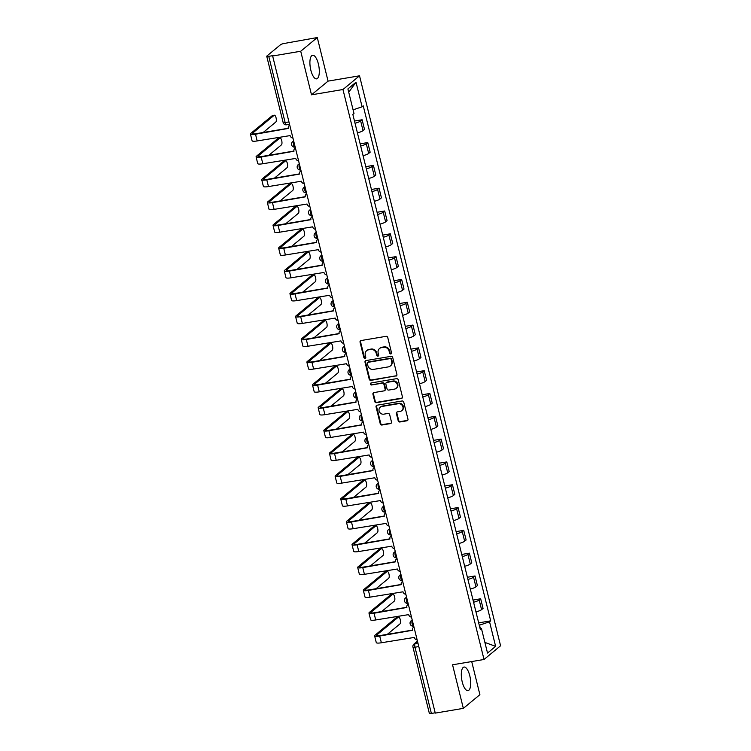 <?xml version="1.0" encoding="UTF-8"?>
<svg xmlns="http://www.w3.org/2000/svg" width="751" height="751" viewBox="0 0 751 751"><rect width="100%" height="100%" fill="white"/><g stroke="black" fill="none" stroke-linecap="round" stroke-linejoin="round"><path stroke-width="1.13" d="M390.811 353.946A1.051 0.967 -129.6 0 0 391.534 352.782L387.76 337.537A1.502 1.371 -129.6 0 0 386.014 336.335L361.09 340.541A1.502 1.371 -129.6 0 0 360.058 342.212L363.841 357.467A1.051 0.967 -129.6 0 0 365.474 358.114A1.051 0.967 -129.6 0 0 365.775 357.138L365.286 355.157A4.816 4.403 -129.6 0 1 368.581 349.816L370.656 349.468A4.816 4.403 -129.6 0 1 376.223 353.308L376.711 355.289A1.051 0.967 -129.6 0 0 378.354 355.936A1.051 0.967 -129.6 0 0 378.654 354.96L378.166 352.989A4.816 4.403 -129.6 0 1 381.461 347.647L383.536 347.291A4.816 4.403 -129.6 0 1 389.102 351.139L389.591 353.111A1.051 0.967 -129.6 0 0 390.811 353.946M379.527 348.52L380.006 348.126A4.816 4.403 -129.6 0 1 381.94 347.244L384.024 346.896A4.816 4.403 -129.6 0 1 389.591 350.736L390.079 352.707A1.051 0.967 -129.6 0 0 391.44 353.514M360.752 340.644A1.502 1.371 -129.6 0 0 360.546 341.818L364.319 357.063A1.051 0.967 -129.6 0 0 365.681 357.87M366.648 350.698L367.126 350.304A4.816 4.403 -129.6 0 1 369.06 349.422L371.144 349.065A4.816 4.403 -129.6 0 1 376.711 352.914L377.199 354.885A1.051 0.967 -129.6 0 0 378.56 355.692M469.779 675.74A11.969 4.328 80.4 0 0 464.015 667.048A11.969 4.328 80.4 0 0 462.24 681.964A11.969 4.328 80.4 0 0 468.004 690.657A11.969 4.328 80.4 0 0 469.779 675.74M318.377 63.948A11.969 4.328 80.4 0 0 312.613 55.264A11.969 4.328 80.4 0 0 310.839 70.181A11.969 4.328 80.4 0 0 316.603 78.864A11.969 4.328 80.4 0 0 318.377 63.948M398.19 420.776A1.502 1.371 -129.6 0 0 399.926 421.978L406.92 420.795A1.502 1.371 -129.6 0 0 407.953 419.124L403.756 402.189A1.502 1.371 -129.6 0 0 402.02 400.987L377.096 405.202A1.502 1.371 -129.6 0 0 376.063 406.873L380.25 423.808A1.502 1.371 -129.6 0 0 381.996 425.01L390.445 423.583A1.502 1.371 -129.6 0 0 391.468 421.912L389.675 414.665A1.502 1.371 -129.6 0 0 387.938 413.463L383.752 414.167A4.027 3.68 -129.6 0 1 380.231 407.23A4.027 3.68 -129.6 0 1 381.846 406.488L398.255 403.719A4.027 3.68 -129.6 0 1 401.776 410.666A4.027 3.68 -129.6 0 1 400.161 411.398L397.42 411.858A1.502 1.371 -129.6 0 0 396.397 413.529L398.19 420.776L398.668 420.382A1.502 1.371 -129.6 0 0 400.414 421.583L407.408 420.4A1.502 1.371 -129.6 0 0 407.746 420.288M311.505 94.823L328.065 81.127L317.279 37.55L300.719 51.246L311.505 94.823L342.963 89.51L484.019 659.481L452.553 664.795L463.339 708.362L435.261 713.112L272.641 55.996L273.129 55.593L268.755 56.334L285.145 122.573A3.07 1.108 80.4 0 0 286.619 124.797L289.548 124.3M300.719 51.246L272.641 55.996M395.871 376.157A1.502 1.371 -129.6 0 0 396.904 374.486L392.717 357.551A1.502 1.371 -129.6 0 0 390.971 356.35L366.047 360.564A1.502 1.371 -129.6 0 0 365.014 362.235L369.21 379.171A1.502 1.371 -129.6 0 0 370.947 380.372L396.359 375.763A1.502 1.371 -129.6 0 0 396.697 375.65M398.237 379.875L402.423 396.81A1.502 1.371 -129.6 0 1 401.4 398.481L376.467 402.686A1.502 1.371 -129.6 0 1 374.73 401.485L372.937 394.237A1.502 1.371 -129.6 0 1 373.97 392.576L384.08 390.867A1.502 1.371 -129.6 0 0 385.103 389.196L383.921 384.39A1.502 1.371 -129.6 0 0 382.175 383.188L371.651 384.963A1.051 0.967 -129.6 0 1 370.731 383.141A1.051 0.967 -129.6 0 1 371.154 382.954L396.5 378.673A1.502 1.371 -129.6 0 1 398.237 379.875M317.279 37.55L284.347 43.436A3.07 0.582 -13.9 0 0 280.555 44.703L266.896 56.006A3.07 0.582 -13.9 0 0 266.736 56.269A3.07 0.582 -13.9 0 0 268.755 56.334M328.065 81.127L359.522 75.804L500.579 645.776L484.019 659.481M463.339 708.362L479.898 694.666L471.703 661.556M435.186 712.802L431.374 713.45A3.07 0.582 166.1 0 1 429.356 713.384L412.966 647.146A3.07 0.582 -13.9 0 0 414.984 647.212L431.374 713.45M357.42 132.88A7.059 1.342 -13.9 0 0 363.033 130.618L360.649 120.967A7.059 1.342 166.1 0 1 355.035 123.23M360.649 120.967L362.123 119.756L354.491 121.042M363.033 130.618L364.507 129.407L362.123 119.756M360.133 143.854L367.765 142.559L366.291 143.779A7.059 1.342 166.1 0 1 360.677 146.041M363.062 155.692A7.059 1.342 -13.9 0 0 368.675 153.429L370.149 152.209L367.765 142.559M365.784 166.666L373.407 165.37L371.933 166.591A7.059 1.342 166.1 0 1 366.319 168.853M368.713 178.503A7.059 1.342 -13.9 0 0 374.327 176.241L375.8 175.021L373.407 165.37M371.426 189.477L379.058 188.182L377.584 189.402A7.059 1.342 166.1 0 1 371.97 191.665M374.355 201.315A7.059 1.342 -13.9 0 0 379.968 199.053L381.442 197.832L379.058 188.182M377.068 212.28L384.7 210.993L383.226 212.214A7.059 1.342 166.1 0 1 377.612 214.476M379.997 224.127A7.059 1.342 -13.9 0 0 385.61 221.864L387.084 220.644L384.7 210.993M382.719 235.091L390.342 233.805L388.868 235.025A7.059 1.342 166.1 0 1 383.254 237.288M385.648 246.938A7.059 1.342 -13.9 0 0 391.262 244.676L392.735 243.455L390.342 233.805M388.361 257.903L395.993 256.617L394.519 257.837A7.059 1.342 166.1 0 1 388.905 260.09M391.29 269.74A7.059 1.342 -13.9 0 0 396.904 267.487L398.377 266.267L395.993 256.617M394.003 280.714L401.635 279.428L400.161 280.649A7.059 1.342 166.1 0 1 394.547 282.902M396.932 292.552A7.059 1.342 -13.9 0 0 402.545 290.299L404.019 289.079L401.635 279.428M399.654 303.526L407.277 302.24L405.803 303.451A7.059 1.342 166.1 0 1 400.189 305.713M402.583 315.364A7.059 1.342 -13.9 0 0 408.197 313.101L409.67 311.89L407.277 302.24M405.296 326.338L412.928 325.052L411.454 326.263A7.059 1.342 166.1 0 1 405.84 328.525M408.225 338.175A7.059 1.342 -13.9 0 0 413.839 335.913L415.312 334.702L412.928 325.052M410.938 349.149L418.57 347.854L417.096 349.074A7.059 1.342 166.1 0 1 411.482 351.337M413.867 360.987A7.059 1.342 -13.9 0 0 419.48 358.725L420.954 357.504L418.57 347.854M416.589 371.961L424.212 370.665L422.738 371.886A7.059 1.342 166.1 0 1 417.124 374.148M419.518 383.799A7.059 1.342 -13.9 0 0 425.132 381.536L426.606 380.316L424.212 370.665M422.231 394.763L429.863 393.477L428.389 394.697A7.059 1.342 166.1 0 1 422.775 396.96M425.16 406.61A7.059 1.342 -13.9 0 0 430.774 404.348L432.247 403.127L429.863 393.477M427.873 417.575L435.505 416.289L434.031 417.509A7.059 1.342 166.1 0 1 428.417 419.771M430.802 429.422A7.059 1.342 -13.9 0 0 436.425 427.159L437.889 425.939L435.505 416.289M433.524 440.386L441.147 439.1L439.673 440.321A7.059 1.342 166.1 0 1 434.059 442.574M436.453 452.224A7.059 1.342 -13.9 0 0 442.067 449.971L443.541 448.751L441.147 439.1M439.166 463.198L446.798 461.912L445.324 463.132A7.059 1.342 166.1 0 1 439.71 465.385M442.095 475.036A7.059 1.342 -13.9 0 0 447.709 472.783L449.182 471.562L446.798 461.912M444.808 486.01L452.44 484.724L450.966 485.935A7.059 1.342 166.1 0 1 445.352 488.197M447.737 497.847A7.059 1.342 -13.9 0 0 453.36 495.585L454.824 494.374L452.44 484.724M450.459 508.821L458.082 507.535L456.608 508.746A7.059 1.342 166.1 0 1 450.994 511.009M453.388 520.659A7.059 1.342 -13.9 0 0 459.002 518.397L460.476 517.186L458.082 507.535M456.101 531.633L463.733 530.337L462.259 531.558A7.059 1.342 166.1 0 1 456.646 533.82M459.03 543.471A7.059 1.342 -13.9 0 0 464.644 541.208L466.118 539.988L463.733 530.337M461.743 554.445L469.375 553.149L467.901 554.369A7.059 1.342 166.1 0 1 462.287 556.632M464.672 566.282A7.059 1.342 -13.9 0 0 470.295 564.02L471.759 562.799L469.375 553.149M467.394 577.256L475.017 575.961L473.543 577.181A7.059 1.342 166.1 0 1 467.929 579.443M470.323 589.094A7.059 1.342 -13.9 0 0 475.937 586.831L477.411 585.611L475.017 575.961M473.036 600.058L480.668 598.772L479.194 599.993A7.059 1.342 166.1 0 1 473.581 602.255M475.965 611.905A7.059 1.342 -13.9 0 0 481.579 609.643L483.053 608.423L480.668 598.772M480.283 628.296L479.514 625.161L489.549 621.781L495.632 646.348L487.521 653.06L481.438 628.493L480.302 629.432L352.857 114.443L353.993 113.504L347.91 88.937L356.021 82.225L362.104 106.792L353.083 109.834M489.549 621.781L490.685 620.842L363.24 105.853L362.104 106.792M342.963 89.51L359.522 75.804M478.678 622.87L490.685 620.842M481.438 628.493L480.011 628.249M356.021 82.225L348.727 92.232M484.883 642.424L495.632 646.348M365.709 360.668A1.502 1.371 -129.6 0 0 365.502 361.832L369.689 378.767A1.502 1.371 -129.6 0 0 371.435 379.968L396.359 375.763M391.168 359.457A1.051 0.967 -129.6 0 0 389.947 358.621L368.065 362.32A1.051 0.967 -129.6 0 0 367.342 363.484L367.859 365.568A4.816 4.403 -129.6 0 0 373.425 369.408L388.389 366.882A4.816 4.403 -129.6 0 0 391.684 361.541L391.168 359.457L391.647 359.062A1.051 0.967 -129.6 0 0 390.426 358.218L389.947 358.621M367.643 362.508L368.131 362.113A1.051 0.967 -129.6 0 1 368.553 361.916L390.426 358.218M390.323 366L390.802 365.606A4.816 4.403 -129.6 0 0 392.163 361.147L391.684 361.541M391.647 359.062L392.163 361.147M373.632 392.679A1.502 1.371 -129.6 0 0 373.416 393.843L375.218 401.09A1.502 1.371 -129.6 0 0 376.955 402.292L401.879 398.077A1.502 1.371 -129.6 0 0 402.217 397.974M384.681 390.586L385.16 390.191A1.502 1.371 -129.6 0 0 385.592 388.793L384.399 383.986A1.502 1.371 -129.6 0 0 382.663 382.785L371.651 384.963M371.013 382.991A1.051 0.967 -129.6 0 0 372.13 384.559M394.566 389.093A4.027 3.68 -129.6 0 0 396.988 383.723A4.027 3.68 -129.6 0 0 392.67 381.414L386.887 382.39A1.502 1.371 -129.6 0 0 385.854 384.061L387.047 388.868A1.502 1.371 -129.6 0 0 388.783 390.069L394.566 389.093M396.181 388.351L396.669 387.957A4.027 3.68 -129.6 0 0 393.149 381.01L392.67 381.414M386.277 382.663L386.765 382.268A1.502 1.371 -129.6 0 1 387.366 381.987L393.149 381.01M397.082 411.961A1.502 1.371 -129.6 0 0 396.875 413.125L398.668 420.382M401.776 410.666L402.264 410.262A4.027 3.68 -129.6 0 0 398.743 403.315L398.255 403.719M380.231 407.23L380.71 406.826A4.027 3.68 -129.6 0 1 382.334 406.094L398.743 403.315M376.758 405.305A1.502 1.371 -129.6 0 0 376.542 406.469L380.738 423.404A1.502 1.371 -129.6 0 0 382.475 424.606L390.924 423.179A1.502 1.371 -129.6 0 0 391.262 423.076M289.783 125.229A3.07 2.797 -129.6 0 0 288.328 128.43L255.509 134.213A7.745 1.474 166.1 0 1 250.421 134.054A7.745 1.474 166.1 0 1 250.825 133.396L272.284 115.645A3.53 1.277 -99.6 0 1 272.529 115.523L274.359 115.213A3.53 1.277 80.4 0 0 274.115 115.335L252.655 133.087A5.755 1.098 -13.9 0 0 252.364 133.575A5.755 1.098 -13.9 0 0 256.138 133.687L288.29 128.261M263.15 132.505L275.777 122.056A3.53 1.277 80.4 0 0 276.133 118.132A3.53 1.277 80.4 0 0 274.359 115.213M292.956 138.081A3.07 2.797 -129.6 0 1 290.102 135.602L257.171 140.935A7.745 1.474 166.1 0 1 252.092 140.775L250.421 134.054M295.425 148.041A3.07 2.797 -129.6 0 0 293.97 151.242L261.151 157.015A7.745 1.474 166.1 0 1 256.072 156.865A7.745 1.474 166.1 0 1 256.466 156.208L277.926 138.456A3.53 1.277 -99.6 0 1 278.17 138.334L280.001 138.024A3.53 1.277 80.4 0 0 279.757 138.146L258.297 155.898A5.755 1.098 -13.9 0 0 258.006 156.386A5.755 1.098 -13.9 0 0 261.78 156.499L293.932 151.064M268.802 155.316L281.428 144.868A3.53 1.277 80.4 0 0 281.785 140.935A3.53 1.277 80.4 0 0 280.001 138.024M298.607 160.892A3.07 2.797 -129.6 0 1 295.744 158.414L262.822 163.746A7.745 1.474 166.1 0 1 257.734 163.587L256.072 156.865M301.067 170.852A3.07 2.797 -129.6 0 0 299.611 174.054L266.802 179.827A7.745 1.474 166.1 0 1 261.714 179.677A7.745 1.474 166.1 0 1 262.108 179.02L283.568 161.268A3.53 1.277 -99.6 0 1 283.812 161.146L285.652 160.836A3.53 1.277 80.4 0 0 285.408 160.958L263.948 178.71A5.755 1.098 -13.9 0 0 263.648 179.198A5.755 1.098 -13.9 0 0 267.422 179.311L299.574 173.875M274.444 178.128L287.07 167.68A3.53 1.277 80.4 0 0 287.426 163.746A3.53 1.277 80.4 0 0 285.652 160.836M304.249 183.695A3.07 2.797 -129.6 0 1 301.386 181.216L268.464 186.558A7.745 1.474 166.1 0 1 263.376 186.398L261.714 179.677M306.718 193.664A3.07 2.797 -129.6 0 0 305.263 196.865L272.444 202.639A7.745 1.474 166.1 0 1 267.356 202.488A7.745 1.474 166.1 0 1 267.76 201.831L289.219 184.07A3.53 1.277 -99.6 0 1 289.464 183.957L291.294 183.648A3.53 1.277 80.4 0 0 291.05 183.76L269.59 201.521A5.755 1.098 -13.9 0 0 269.299 202.01A5.755 1.098 -13.9 0 0 273.073 202.122L305.225 196.687M280.085 200.939L292.712 190.491A3.53 1.277 80.4 0 0 293.068 186.558A3.53 1.277 80.4 0 0 291.294 183.648M309.891 206.506A3.07 2.797 -129.6 0 1 307.037 204.028L274.106 209.369A7.745 1.474 166.1 0 1 269.027 209.21L267.356 202.488M312.36 216.466A3.07 2.797 -129.6 0 0 310.905 219.677L278.086 225.45A7.745 1.474 166.1 0 1 273.007 225.291A7.745 1.474 166.1 0 1 273.402 224.633L294.861 206.882A3.53 1.277 -99.6 0 1 295.105 206.769L296.936 206.459A3.53 1.277 80.4 0 0 296.692 206.572L275.232 224.324A5.755 1.098 -13.9 0 0 274.941 224.812A5.755 1.098 -13.9 0 0 278.715 224.934L310.867 219.499M285.737 223.742L298.363 213.303A3.53 1.277 80.4 0 0 298.72 209.369A3.53 1.277 80.4 0 0 296.936 206.459M315.542 229.318A3.07 2.797 -129.6 0 1 312.679 226.84L279.757 232.181A7.745 1.474 166.1 0 1 274.669 232.021L273.007 225.291M318.002 239.278A3.07 2.797 -129.6 0 0 316.546 242.489L283.737 248.262A7.745 1.474 166.1 0 1 278.649 248.102A7.745 1.474 166.1 0 1 279.043 247.445L300.503 229.693A3.53 1.277 -99.6 0 1 300.747 229.581L302.587 229.271A3.53 1.277 80.4 0 0 302.343 229.384L280.883 247.135A5.755 1.098 -13.9 0 0 280.583 247.623A5.755 1.098 -13.9 0 0 284.357 247.746L316.509 242.31M291.379 246.553L304.005 236.114A3.53 1.277 80.4 0 0 304.362 232.181A3.53 1.277 80.4 0 0 302.587 229.271M321.184 252.129A3.07 2.797 -129.6 0 1 318.321 249.651L285.399 254.983A7.745 1.474 166.1 0 1 280.311 254.833L278.649 248.102M323.653 262.09A3.07 2.797 -129.6 0 0 322.198 265.3L289.379 271.073A7.745 1.474 166.1 0 1 284.291 270.914A7.745 1.474 166.1 0 1 284.695 270.257L306.155 252.505A3.53 1.277 -99.6 0 1 306.399 252.392L308.229 252.083A3.53 1.277 80.4 0 0 307.985 252.195L286.525 269.947A5.755 1.098 -13.9 0 0 286.234 270.435A5.755 1.098 -13.9 0 0 290.008 270.548L322.16 265.122M297.02 269.365L309.647 258.926A3.53 1.277 80.4 0 0 310.003 254.993A3.53 1.277 80.4 0 0 308.229 252.083M326.826 274.941A3.07 2.797 -129.6 0 1 323.972 272.463L291.041 277.795A7.745 1.474 166.1 0 1 285.962 277.645L284.291 270.914M329.295 284.901A3.07 2.797 -129.6 0 0 327.84 288.112L295.021 293.885A7.745 1.474 166.1 0 1 289.942 293.725A7.745 1.474 166.1 0 1 290.337 293.068L311.796 275.317A3.53 1.277 -99.6 0 1 312.04 275.204L313.871 274.894A3.53 1.277 80.4 0 0 313.627 275.007L292.167 292.759A5.755 1.098 -13.9 0 0 291.876 293.247A5.755 1.098 -13.9 0 0 295.65 293.359L327.802 287.933M302.672 292.177L315.298 281.728A3.53 1.277 80.4 0 0 315.655 277.804A3.53 1.277 80.4 0 0 313.871 274.894M332.477 297.753A3.07 2.797 -129.6 0 1 329.614 295.274L296.692 300.607A7.745 1.474 166.1 0 1 291.604 300.456L289.942 293.725M334.937 307.713A3.07 2.797 -129.6 0 0 333.482 310.923L300.672 316.697A7.745 1.474 166.1 0 1 295.584 316.537A7.745 1.474 166.1 0 1 295.978 315.88L317.438 298.128A3.53 1.277 -99.6 0 1 317.682 298.006L319.522 297.696A3.53 1.277 80.4 0 0 319.278 297.818L297.818 315.57A5.755 1.098 -13.9 0 0 297.518 316.058A5.755 1.098 -13.9 0 0 301.292 316.171L333.444 310.745M308.314 314.988L320.94 304.54A3.53 1.277 80.4 0 0 321.297 300.616A3.53 1.277 80.4 0 0 319.522 297.696M338.119 320.564A3.07 2.797 -129.6 0 1 335.256 318.086L302.334 323.418A7.745 1.474 166.1 0 1 297.246 323.268L295.584 316.537M340.588 330.524A3.07 2.797 -129.6 0 0 339.133 333.726L306.314 339.499A7.745 1.474 166.1 0 1 301.226 339.349A7.745 1.474 166.1 0 1 301.63 338.692L323.09 320.94A3.53 1.277 -99.6 0 1 323.334 320.818L325.164 320.508A3.53 1.277 80.4 0 0 324.92 320.63L303.46 338.382A5.755 1.098 -13.9 0 0 303.169 338.87A5.755 1.098 -13.9 0 0 306.943 338.983L339.095 333.547M313.956 337.8L326.582 327.352A3.53 1.277 80.4 0 0 326.938 323.418A3.53 1.277 80.4 0 0 325.164 320.508M343.761 343.376A3.07 2.797 -129.6 0 1 340.907 340.898L307.976 346.23A7.745 1.474 166.1 0 1 302.897 346.07L301.226 339.349M346.23 353.336A3.07 2.797 -129.6 0 0 344.775 356.537L311.956 362.311A7.745 1.474 166.1 0 1 306.877 362.16A7.745 1.474 166.1 0 1 307.272 361.503L328.731 343.751A3.53 1.277 -99.6 0 1 328.976 343.629L330.806 343.32A3.53 1.277 80.4 0 0 330.562 343.442L309.102 361.193A5.755 1.098 -13.9 0 0 308.811 361.682A5.755 1.098 -13.9 0 0 312.585 361.794L344.737 356.359M319.607 360.611L332.233 350.163A3.53 1.277 80.4 0 0 332.59 346.23A3.53 1.277 80.4 0 0 330.806 343.32M349.412 366.178A3.07 2.797 -129.6 0 1 346.549 363.709L313.627 369.041A7.745 1.474 166.1 0 1 308.539 368.882L306.877 362.16M351.872 376.148A3.07 2.797 -129.6 0 0 350.417 379.349L317.607 385.122A7.745 1.474 166.1 0 1 312.519 384.972A7.745 1.474 166.1 0 1 312.914 384.315L334.373 366.563A3.53 1.277 -99.6 0 1 334.617 366.441L336.457 366.131A3.53 1.277 80.4 0 0 336.213 366.253L314.753 384.005A5.755 1.098 -13.9 0 0 314.453 384.493A5.755 1.098 -13.9 0 0 318.227 384.606L350.379 379.171M325.249 383.423L337.875 372.975A3.53 1.277 80.4 0 0 338.232 369.041A3.53 1.277 80.4 0 0 336.457 366.131M355.054 388.99A3.07 2.797 -129.6 0 1 352.191 386.512L319.269 391.853A7.745 1.474 166.1 0 1 314.181 391.693L312.519 384.972M357.523 398.959A3.07 2.797 -129.6 0 0 356.068 402.16L323.249 407.934A7.745 1.474 166.1 0 1 318.161 407.784A7.745 1.474 166.1 0 1 318.565 407.117L340.025 389.365A3.53 1.277 -99.6 0 1 340.269 389.253L342.099 388.943A3.53 1.277 80.4 0 0 341.855 389.056L320.395 406.807A5.755 1.098 -13.9 0 0 320.104 407.295A5.755 1.098 -13.9 0 0 323.878 407.417L356.03 401.982M330.891 406.225L343.517 395.786A3.53 1.277 80.4 0 0 343.874 391.853A3.53 1.277 80.4 0 0 342.099 388.943M360.696 411.801A3.07 2.797 -129.6 0 1 357.842 409.323L324.911 414.665A7.745 1.474 166.1 0 1 319.832 414.505L318.161 407.784M363.165 421.762A3.07 2.797 -129.6 0 0 361.71 424.972L328.891 430.745A7.745 1.474 166.1 0 1 323.812 430.586A7.745 1.474 166.1 0 1 324.207 429.929L345.667 412.177A3.53 1.277 -99.6 0 1 345.911 412.064L347.741 411.755A3.53 1.277 80.4 0 0 347.497 411.867L326.037 429.619A5.755 1.098 -13.9 0 0 325.746 430.107A5.755 1.098 -13.9 0 0 329.52 430.229L361.672 424.794M336.542 429.037L349.168 418.598A3.53 1.277 80.4 0 0 349.525 414.665A3.53 1.277 80.4 0 0 347.741 411.755M366.347 434.613A3.07 2.797 -129.6 0 1 363.484 432.135L330.562 437.467A7.745 1.474 166.1 0 1 325.474 437.317L323.812 430.586M368.807 444.573A3.07 2.797 -129.6 0 0 367.352 447.784L334.542 453.557A7.745 1.474 166.1 0 1 329.454 453.397A7.745 1.474 166.1 0 1 329.849 452.74L351.308 434.989A3.53 1.277 -99.6 0 1 351.552 434.876L353.392 434.566A3.53 1.277 80.4 0 0 353.148 434.679L331.689 452.431A5.755 1.098 -13.9 0 0 331.388 452.919A5.755 1.098 -13.9 0 0 335.162 453.041L367.314 447.605M342.184 451.849L354.81 441.41A3.53 1.277 80.4 0 0 355.167 437.476A3.53 1.277 80.4 0 0 353.392 434.566M371.989 457.425A3.07 2.797 -129.6 0 1 369.126 454.946L336.204 460.279A7.745 1.474 166.1 0 1 331.116 460.128L329.454 453.397M374.458 467.385A3.07 2.797 -129.6 0 0 373.003 470.595L340.184 476.369A7.745 1.474 166.1 0 1 335.096 476.209A7.745 1.474 166.1 0 1 335.5 475.552L356.96 457.8A3.53 1.277 -99.6 0 1 357.204 457.688L359.034 457.378A3.53 1.277 80.4 0 0 358.79 457.49L337.33 475.242A5.755 1.098 -13.9 0 0 337.039 475.73A5.755 1.098 -13.9 0 0 340.813 475.843L372.965 470.417M347.826 474.66L360.452 464.221A3.53 1.277 80.4 0 0 360.809 460.288A3.53 1.277 80.4 0 0 359.034 457.378M377.631 480.236A3.07 2.797 -129.6 0 1 374.777 477.758L341.846 483.09A7.745 1.474 166.1 0 1 336.767 482.94L335.096 476.209M380.1 490.196A3.07 2.797 -129.6 0 0 378.645 493.407L345.826 499.18A7.745 1.474 166.1 0 1 340.747 499.021A7.745 1.474 166.1 0 1 341.142 498.364L362.602 480.612A3.53 1.277 -99.6 0 1 362.846 480.49L364.676 480.18A3.53 1.277 80.4 0 0 364.432 480.302L342.972 498.054A5.755 1.098 -13.9 0 0 342.681 498.542A5.755 1.098 -13.9 0 0 346.455 498.655L378.607 493.229M353.477 497.472L366.103 487.023A3.53 1.277 80.4 0 0 366.46 483.1A3.53 1.277 80.4 0 0 364.676 480.18M383.282 503.048A3.07 2.797 -129.6 0 1 380.419 500.57L347.497 505.902A7.745 1.474 166.1 0 1 342.409 505.752L340.747 499.021M385.742 513.008A3.07 2.797 -129.6 0 0 384.287 516.209L351.477 521.983A7.745 1.474 166.1 0 1 346.389 521.832A7.745 1.474 166.1 0 1 346.784 521.175L368.243 503.423A3.53 1.277 -99.6 0 1 368.488 503.301L370.327 502.992A3.53 1.277 80.4 0 0 370.083 503.114L348.624 520.865A5.755 1.098 -13.9 0 0 348.323 521.354A5.755 1.098 -13.9 0 0 352.097 521.466L384.249 516.031M359.119 520.283L371.745 509.835A3.53 1.277 80.4 0 0 372.102 505.902A3.53 1.277 80.4 0 0 370.327 502.992M388.924 525.86A3.07 2.797 -129.6 0 1 386.061 523.381L353.139 528.713A7.745 1.474 166.1 0 1 348.051 528.554L346.389 521.832M391.393 535.82A3.07 2.797 -129.6 0 0 389.938 539.021L357.119 544.794A7.745 1.474 166.1 0 1 352.031 544.644A7.745 1.474 166.1 0 1 352.435 543.987L373.895 526.235A3.53 1.277 -99.6 0 1 374.139 526.113L375.969 525.803A3.53 1.277 80.4 0 0 375.725 525.925L354.265 543.677A5.755 1.098 -13.9 0 0 353.974 544.165A5.755 1.098 -13.9 0 0 357.748 544.278L389.9 538.842M364.761 543.095L377.387 532.647A3.53 1.277 80.4 0 0 377.744 528.713A3.53 1.277 80.4 0 0 375.969 525.803M394.566 548.662A3.07 2.797 -129.6 0 1 391.712 546.193L358.781 551.525A7.745 1.474 166.1 0 1 353.702 551.365L352.031 544.644M397.035 558.631A3.07 2.797 -129.6 0 0 395.58 561.832L362.761 567.606A7.745 1.474 166.1 0 1 357.683 567.456A7.745 1.474 166.1 0 1 358.077 566.798L379.537 549.047A3.53 1.277 -99.6 0 1 379.781 548.925L381.611 548.615A3.53 1.277 80.4 0 0 381.367 548.737L359.907 566.489A5.755 1.098 -13.9 0 0 359.616 566.977A5.755 1.098 -13.9 0 0 363.39 567.089L395.542 561.654M370.412 565.907L383.038 555.458A3.53 1.277 80.4 0 0 383.395 551.525A3.53 1.277 80.4 0 0 381.611 548.615M400.217 571.473A3.07 2.797 -129.6 0 1 397.354 568.995L364.432 574.337A7.745 1.474 166.1 0 1 359.344 574.177L357.683 567.456M402.677 581.443A3.07 2.797 -129.6 0 0 401.231 584.644L368.412 590.417A7.745 1.474 166.1 0 1 363.324 590.267A7.745 1.474 166.1 0 1 363.719 589.61L385.179 571.849A3.53 1.277 -99.6 0 1 385.423 571.736L387.263 571.427A3.53 1.277 80.4 0 0 387.018 571.539L365.559 589.3A5.755 1.098 -13.9 0 0 365.258 589.788A5.755 1.098 -13.9 0 0 369.032 589.901L401.184 584.466M376.054 588.709L388.68 578.27A3.53 1.277 80.4 0 0 389.037 574.337A3.53 1.277 80.4 0 0 387.263 571.427M405.859 594.285A3.07 2.797 -129.6 0 1 402.996 591.807L370.074 597.148A7.745 1.474 166.1 0 1 364.986 596.989L363.324 590.267M408.328 604.245A3.07 2.797 -129.6 0 0 406.873 607.456L374.054 613.229A7.745 1.474 166.1 0 1 368.966 613.069A7.745 1.474 166.1 0 1 369.37 612.412L390.83 594.661A3.53 1.277 -99.6 0 1 391.074 594.548L392.904 594.238A3.53 1.277 80.4 0 0 392.66 594.351L371.201 612.103A5.755 1.098 -13.9 0 0 370.91 612.591A5.755 1.098 -13.9 0 0 374.683 612.713L406.835 607.277M381.696 611.521L394.322 601.082A3.53 1.277 80.4 0 0 394.679 597.148A3.53 1.277 80.4 0 0 392.904 594.238M411.501 617.097A3.07 2.797 -129.6 0 1 408.647 614.618L375.716 619.96A7.745 1.474 166.1 0 1 370.637 619.8L368.966 613.069M413.97 627.057A3.07 2.797 -129.6 0 0 412.515 630.267L379.696 636.041A7.745 1.474 166.1 0 1 374.618 635.881A7.745 1.474 166.1 0 1 375.012 635.224L396.472 617.472A3.53 1.277 -99.6 0 1 396.716 617.36L398.546 617.05A3.53 1.277 80.4 0 0 398.302 617.162L376.842 634.914A5.755 1.098 -13.9 0 0 376.551 635.402A5.755 1.098 -13.9 0 0 380.325 635.524L412.477 630.089M387.347 634.332L399.973 623.893A3.53 1.277 80.4 0 0 400.33 619.96A3.53 1.277 80.4 0 0 398.546 617.05M417.152 639.908A3.07 2.797 -129.6 0 1 414.289 637.43L381.367 642.762A7.745 1.474 166.1 0 1 376.279 642.612L374.618 635.881M417.556 641.561L415.219 643.485A3.07 1.108 80.4 0 0 414.984 647.212L418.795 646.564M417.922 643.034L415.219 643.485A3.07 2.797 50.4 0 0 413.989 644.048A3.07 3.07 0 0 0 412.966 647.146M475.937 586.831L473.543 577.181M470.295 564.02L467.901 554.369M464.644 541.208L462.259 531.558M459.002 518.397L456.608 508.746M453.36 495.585L450.966 485.935M447.709 472.783L445.324 463.132M442.067 449.971L439.673 440.321M436.425 427.159L434.031 417.509M430.774 404.348L428.389 394.697M425.132 381.536L422.738 371.886M419.48 358.725L417.096 349.074M413.839 335.913L411.454 326.263M408.197 313.101L405.803 303.451M402.545 290.299L400.161 280.649M396.904 267.487L394.519 257.837M391.262 244.676L388.868 235.025M385.61 221.864L383.226 212.214M379.968 199.053L377.584 189.402M374.327 176.241L371.933 166.591M368.675 153.429L366.291 143.779M481.579 609.643L479.194 599.993M293.754 141.282A3.07 1.108 80.4 0 0 293.575 144.765A3.07 1.108 80.4 0 0 295.087 147.13L295.19 147.112M293.65 140.888L292.618 141.742A3.07 2.797 50.4 0 1 293.735 141.207M299.396 164.094A3.07 1.108 80.4 0 0 299.227 167.576A3.07 1.108 80.4 0 0 300.738 169.942L300.841 169.923M305.047 186.905A3.07 1.108 80.4 0 0 304.868 190.388A3.07 1.108 80.4 0 0 306.38 192.754L306.483 192.735M310.689 209.717A3.07 1.108 80.4 0 0 310.51 213.2A3.07 1.108 80.4 0 0 312.022 215.565L312.125 215.546M316.331 232.528A3.07 1.108 80.4 0 0 316.162 236.002A3.07 1.108 80.4 0 0 317.673 238.377L317.776 238.358M321.982 255.34A3.07 1.108 80.4 0 0 321.803 258.813A3.07 1.108 80.4 0 0 323.315 261.188L323.418 261.17M327.624 278.152A3.07 1.108 80.4 0 0 327.445 281.625A3.07 1.108 80.4 0 0 328.957 283.991L329.06 283.972M333.266 300.963A3.07 1.108 80.4 0 0 333.097 304.437A3.07 1.108 80.4 0 0 334.608 306.802L334.711 306.784M338.917 323.775A3.07 1.108 80.4 0 0 338.739 327.248A3.07 1.108 80.4 0 0 340.25 329.614L340.353 329.595M344.559 346.577A3.07 1.108 80.4 0 0 344.38 350.06A3.07 1.108 80.4 0 0 345.892 352.426L345.995 352.407M350.201 369.389A3.07 1.108 80.4 0 0 350.032 372.871A3.07 1.108 80.4 0 0 351.543 375.237L351.646 375.218M355.852 392.2A3.07 1.108 80.4 0 0 355.674 395.683A3.07 1.108 80.4 0 0 357.185 398.049L357.288 398.03M361.494 415.012A3.07 1.108 80.4 0 0 361.315 418.485A3.07 1.108 80.4 0 0 362.827 420.86L362.93 420.842M367.136 437.824A3.07 1.108 80.4 0 0 366.967 441.297A3.07 1.108 80.4 0 0 368.478 443.672L368.581 443.653M372.787 460.635A3.07 1.108 80.4 0 0 372.609 464.109A3.07 1.108 80.4 0 0 374.12 466.474L374.223 466.465M378.429 483.447A3.07 1.108 80.4 0 0 378.251 486.92A3.07 1.108 80.4 0 0 379.762 489.286L379.865 489.267M384.071 506.258A3.07 1.108 80.4 0 0 383.902 509.732A3.07 1.108 80.4 0 0 385.413 512.098L385.516 512.079M389.722 529.061A3.07 1.108 80.4 0 0 389.544 532.543A3.07 1.108 80.4 0 0 391.055 534.909L391.158 534.89M395.364 551.872A3.07 1.108 80.4 0 0 395.186 555.355A3.07 1.108 80.4 0 0 396.697 557.721L396.8 557.702M401.006 574.684A3.07 1.108 80.4 0 0 400.837 578.167A3.07 1.108 80.4 0 0 402.348 580.532L402.452 580.514M406.657 597.496A3.07 1.108 80.4 0 0 406.479 600.978A3.07 1.108 80.4 0 0 407.99 603.344L408.093 603.325M412.299 620.307A3.07 1.108 80.4 0 0 412.121 623.781A3.07 1.108 80.4 0 0 413.632 626.156L413.735 626.137M299.302 163.699L298.269 164.553A3.07 2.797 50.4 0 1 299.377 164.018M304.944 186.511L303.911 187.365A3.07 2.797 50.4 0 1 305.019 186.83M310.585 209.322L309.553 210.177A3.07 2.797 50.4 0 1 310.67 209.632M316.237 232.125L315.204 232.979A3.07 2.797 50.4 0 1 316.312 232.444M321.879 254.936L320.846 255.791A3.07 2.797 50.4 0 1 321.954 255.256M327.52 277.748L326.488 278.602A3.07 2.797 50.4 0 1 327.605 278.067M333.172 300.56L332.139 301.414A3.07 2.797 50.4 0 1 333.247 300.879M338.814 323.371L337.781 324.225A3.07 2.797 50.4 0 1 338.889 323.69M344.456 346.183L343.423 347.037A3.07 2.797 50.4 0 1 344.54 346.502M350.107 368.994L349.074 369.849A3.07 2.797 50.4 0 1 350.182 369.314M355.749 391.806L354.716 392.66A3.07 2.797 50.4 0 1 355.824 392.116M361.391 414.618L360.358 415.463A3.07 2.797 50.4 0 1 361.475 414.928M367.042 437.42L366.009 438.274A3.07 2.797 50.4 0 1 367.117 437.739M372.684 460.232L371.651 461.086A3.07 2.797 50.4 0 1 372.759 460.551M378.326 483.043L377.293 483.897A3.07 2.797 50.4 0 1 378.41 483.362M383.977 505.855L382.944 506.709A3.07 2.797 50.4 0 1 384.052 506.174M389.619 528.666L388.586 529.521A3.07 2.797 50.4 0 1 389.694 528.986M395.261 551.478L394.228 552.332A3.07 2.797 50.4 0 1 395.345 551.797M400.912 574.29L399.879 575.144A3.07 2.797 50.4 0 1 400.987 574.599M406.554 597.101L405.521 597.946A3.07 2.797 50.4 0 1 406.629 597.411M412.196 619.904L411.163 620.758A3.07 2.797 50.4 0 1 412.28 620.223M288.957 121.925L285.145 122.573A3.07 0.582 -13.9 0 1 283.136 122.507A3.07 3.07 0 0 0 286.619 124.797M389.591 350.736L389.102 351.139M384.024 346.896L383.536 347.291M381.94 347.244L381.461 347.647M377.199 354.885L376.711 355.289M376.711 352.914L376.223 353.308M371.144 349.065L370.656 349.468M369.06 349.422L368.581 349.816M364.319 357.063L363.841 357.467M360.546 341.818L360.058 342.212M390.079 352.707L389.591 353.111M371.435 379.968L370.947 380.372M369.689 378.767L369.21 379.171M365.502 361.832L365.014 362.235M368.553 361.916L368.065 362.32M401.879 398.077L401.4 398.481M376.955 402.292L376.467 402.686M375.218 401.09L374.73 401.485M373.416 393.843L372.937 394.237M385.592 388.793L385.103 389.196M384.399 383.986L383.921 384.39M382.663 382.785L382.175 383.188M387.366 381.987L386.887 382.39M396.875 413.125L396.397 413.529M382.334 406.094L381.846 406.488M390.924 423.179L390.445 423.583M382.475 424.606L381.996 425.01M380.738 423.404L380.25 423.808M376.542 406.469L376.063 406.873M407.408 420.4L406.92 420.795M400.414 421.583L399.926 421.978M274.115 115.335L272.284 115.645M257.171 140.935L255.509 134.213M252.852 133.866L252.655 133.087M279.757 138.146L277.926 138.456M262.822 163.746L261.151 157.015M258.494 156.677L258.297 155.898M285.408 160.958L283.568 161.268M268.464 186.558L266.802 179.827M264.136 179.489L263.948 178.71M291.05 183.76L289.219 184.07M274.106 209.369L272.444 202.639M269.787 202.301L269.59 201.521M296.692 206.572L294.861 206.882M279.757 232.181L278.086 225.45M275.429 225.112L275.232 224.324M302.343 229.384L300.503 229.693M285.399 254.983L283.737 248.262M281.071 247.924L280.883 247.135M307.985 252.195L306.155 252.505M291.041 277.795L289.379 271.073M286.722 270.735L286.525 269.947M313.627 275.007L311.796 275.317M296.692 300.607L295.021 293.885M292.364 293.538L292.167 292.759M319.278 297.818L317.438 298.128M302.334 323.418L300.672 316.697M298.006 316.349L297.818 315.57M324.92 320.63L323.09 320.94M307.976 346.23L306.314 339.499M303.657 339.161L303.46 338.382M330.562 343.442L328.731 343.751M313.627 369.041L311.956 362.311M309.299 361.973L309.102 361.193M336.213 366.253L334.373 366.563M319.269 391.853L317.607 385.122M314.941 384.784L314.753 384.005M341.855 389.056L340.025 389.365M324.911 414.665L323.249 407.934M320.593 407.596L320.395 406.807M347.497 411.867L345.667 412.177M330.562 437.467L328.891 430.745M326.234 430.407L326.037 429.619M353.148 434.679L351.308 434.989M336.204 460.279L334.542 453.557M331.876 453.219L331.689 452.431M358.79 457.49L356.96 457.8M341.846 483.09L340.184 476.369M337.528 476.021L337.33 475.242M364.432 480.302L362.602 480.612M347.497 505.902L345.826 499.18M343.169 498.833L342.972 498.054M370.083 503.114L368.243 503.423M353.139 528.713L351.477 521.983M348.811 521.645L348.624 520.865M375.725 525.925L373.895 526.235M358.781 551.525L357.119 544.794M354.463 544.456L354.265 543.677M381.367 548.737L379.537 549.047M364.432 574.337L362.761 567.606M360.105 567.268L359.907 566.489M387.018 571.539L385.179 571.849M370.074 597.148L368.412 590.417M365.746 590.079L365.559 589.3M392.66 594.351L390.83 594.661M375.716 619.96L374.054 613.229M371.398 612.891L371.201 612.103M398.302 617.162L396.472 617.472M381.367 642.762L379.696 636.041M377.04 635.703L376.842 634.914M292.618 141.742A3.07 3.07 0 0 0 295.087 147.13M298.269 164.553A3.07 3.07 0 0 0 300.738 169.942M303.911 187.365A3.07 3.07 0 0 0 306.38 192.754M309.553 210.177A3.07 3.07 0 0 0 312.022 215.565M315.204 232.979A3.07 3.07 0 0 0 317.673 238.377M320.846 255.791A3.07 3.07 0 0 0 323.315 261.188M326.488 278.602A3.07 3.07 0 0 0 328.957 283.991M332.139 301.414A3.07 3.07 0 0 0 334.608 306.802M337.781 324.225A3.07 3.07 0 0 0 340.25 329.614M343.423 347.037A3.07 3.07 0 0 0 345.892 352.426M349.074 369.849A3.07 3.07 0 0 0 351.543 375.237M354.716 392.66A3.07 3.07 0 0 0 357.185 398.049M360.358 415.463A3.07 3.07 0 0 0 362.827 420.86M366.009 438.274A3.07 3.07 0 0 0 368.478 443.672M371.651 461.086A3.07 3.07 0 0 0 374.12 466.474M377.293 483.897A3.07 3.07 0 0 0 379.762 489.286M382.944 506.709A3.07 3.07 0 0 0 385.413 512.098M388.586 529.521A3.07 3.07 0 0 0 391.055 534.909M394.228 552.332A3.07 3.07 0 0 0 396.697 557.721M399.879 575.144A3.07 3.07 0 0 0 402.348 580.532M405.521 597.946A3.07 3.07 0 0 0 407.99 603.344M411.163 620.758A3.07 3.07 0 0 0 413.632 626.156M413.989 644.048L417.462 641.176M283.136 122.507L266.736 56.269M289.191 125.595L289.755 125.126M294.833 148.407L295.396 147.938M300.484 171.219L301.048 170.749M306.126 194.021L306.69 193.561M311.768 216.832L312.332 216.372M317.42 239.644L317.983 239.184M323.061 262.456L323.625 261.996M328.703 285.267L329.267 284.798M334.355 308.079L334.918 307.61M339.996 330.891L340.56 330.421M345.638 353.702L346.202 353.233M351.29 376.514L351.853 376.044M356.932 399.316L357.495 398.856M362.573 422.128L363.137 421.668M368.225 444.939L368.788 444.479M373.867 467.751L374.43 467.282M379.508 490.563L380.072 490.093M385.16 513.374L385.723 512.905M390.802 536.186L391.365 535.716M396.444 558.997L397.007 558.528M402.095 581.8L402.658 581.34M407.737 604.611L408.3 604.151M413.379 627.423L413.942 626.963"/></g></svg>
